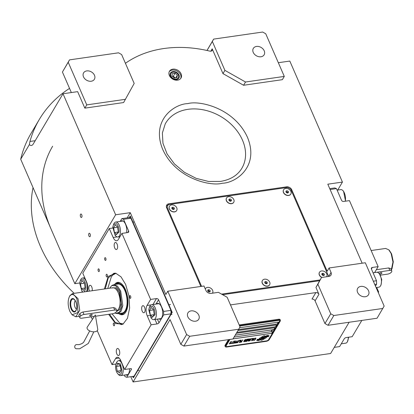 <?xml version="1.0" encoding="UTF-8"?>
<svg xmlns="http://www.w3.org/2000/svg" width="414" height="414" viewBox="0 0 414 414"><rect width="100%" height="100%" fill="white"/><g stroke="black" fill="none" stroke-linecap="round" stroke-linejoin="round"><path stroke-width="0.62" d="M222.608 294.706L319.629 280.723L315.954 287.466L318.946 294.338A2.51 1.915 -149.4 0 0 315.851 292.594L230.479 304.901M227.167 297.283L218.406 292.331L211.088 293.386A4.187 3.193 30.6 0 1 205.934 290.478L203.993 286.007L167.779 291.228L186.616 334.543L189.705 336.292L238.723 329.228L240.022 326.848L227.167 297.283M189.705 336.292L183.914 346.068L180.82 344.324L170.061 319.572L133.096 381.962L130.803 376.693M349.131 322.258L330.631 353.494L133.096 381.962M318.946 294.338L315.08 300.859A2.51 1.915 30.6 0 0 311.99 299.115L315.851 292.594M315.954 287.466L317.885 284.206L330.739 313.771L324.949 323.551L315.08 300.859M319.629 280.723L321.564 277.463L317.885 284.206M321.564 277.463L328.876 276.412A4.187 3.193 30.6 0 0 330.983 275.103A4.187 3.193 30.6 0 0 331.04 272.443L329.099 267.977L365.314 262.755L384.145 306.075L377.056 318.231L328.038 325.295L324.949 323.551M187.852 316.829A6.277 4.792 -149.4 0 1 187.935 312.839A6.277 4.792 -149.4 0 1 193.447 310.992A6.277 4.792 -149.4 0 1 198.829 315.251A6.277 4.792 -149.4 0 1 198.741 319.241A6.277 4.792 -149.4 0 1 193.229 321.088A6.277 4.792 -149.4 0 1 187.852 316.829M183.914 346.068L232.932 339.004L238.723 329.228M186.616 334.543L180.82 344.324M127.196 217.852L130.27 212.661L165.848 294.483L167.779 291.228M79.659 282.985L74.815 283.683L20.7 159.23A154.862 118.145 -149.4 0 1 31.055 133.401L39.33 119.429A154.862 118.145 -149.4 0 1 69.536 88.389M278.332 62.716L289.816 61.065L342.435 182.082L327.8 184.189L362.162 263.211M357.582 292.367A6.277 4.792 -149.4 0 1 357.67 288.377A6.277 4.792 -149.4 0 1 363.181 286.524A6.277 4.792 -149.4 0 1 368.558 290.783A6.277 4.792 -149.4 0 1 368.476 294.773A6.277 4.792 -149.4 0 1 362.964 296.626A6.277 4.792 -149.4 0 1 357.582 292.367M330.739 313.771L333.834 315.52L382.852 308.456M333.834 315.52L328.038 325.295M166.397 205.893A4.187 3.193 -149.4 0 1 167.97 205.215L168.012 205.209M329.099 267.977L327.169 271.237L291.735 189.752A4.187 3.193 30.6 0 0 286.586 186.843L168.798 203.817A4.187 3.193 30.6 0 0 166.692 205.127A4.187 3.193 30.6 0 0 166.635 207.787L200.842 286.462M169.367 75.498A6.696 5.108 30.6 0 0 175.106 80.042A6.696 5.108 30.6 0 0 180.98 78.07A6.696 5.108 30.6 0 0 181.073 73.811A6.696 5.108 30.6 0 0 175.334 69.273A6.696 5.108 30.6 0 0 169.461 71.244A6.696 5.108 30.6 0 0 169.367 75.498M210.773 51.217L212.191 48.826L222.97 73.62L243.582 85.263L282.358 79.674L284.289 76.414L265.752 33.782L262.662 32.038L213.645 39.102L212.346 41.483L224.9 70.359L245.512 82.003L284.289 76.414M212.191 48.826A2.51 1.915 -149.4 0 1 212.154 50.42A2.51 1.915 -149.4 0 1 209.893 51.145A115.516 88.13 30.6 0 0 125.426 63.301M130.27 212.661L115.635 214.768L63.016 93.75L77.651 91.644L84.823 108.147L123.6 102.558L134.183 83.437L121.628 54.555L118.533 52.811L69.516 59.875L68.217 62.255L86.754 104.887L125.53 99.298M115.635 214.768L74.815 283.683M80.57 216.734A1.759 0.823 -98.2 0 0 81.403 217.495A1.759 0.823 -98.2 0 0 81.982 216.522A1.759 0.823 -98.2 0 0 81.729 214.778A1.759 0.823 -98.2 0 0 80.901 214.017A1.759 0.823 -98.2 0 0 80.316 214.99A1.759 0.823 -98.2 0 0 80.57 216.734M88.943 235.985A1.759 0.823 -98.2 0 0 89.771 236.746A1.759 0.823 -98.2 0 0 90.355 235.773A1.759 0.823 -98.2 0 0 90.102 234.029A1.759 0.823 -98.2 0 0 89.269 233.268A1.759 0.823 -98.2 0 0 88.689 234.241A1.759 0.823 -98.2 0 0 88.943 235.985M63.016 93.75L33.229 144.036A8.373 3.928 81.8 0 1 31.433 145.449A8.373 3.928 81.8 0 1 29.347 144.636L20.7 159.23M29.347 144.636L29.953 141.464A154.862 118.145 -149.4 0 1 39.33 119.429M342.435 182.082L337.705 190.067M169.217 71.731A6.696 5.108 30.6 0 1 175.117 70.282A6.696 5.108 30.6 0 1 180.52 74.743A6.696 5.108 -149.4 0 1 180.675 78.515M243.582 85.263L245.512 82.003M222.97 73.62L224.9 70.359M212.346 41.483L207.016 50.477M84.823 108.147L86.754 104.887M68.217 62.255L62.426 72.031L71.348 92.55M178.967 74.97A4.916 3.752 30.6 0 0 174.755 71.632A4.916 3.752 30.6 0 0 170.439 73.081A4.916 3.752 30.6 0 0 170.371 76.207A4.916 3.752 -149.4 0 0 174.584 79.545A4.916 3.752 -149.4 0 0 178.9 78.096A4.916 3.752 -149.4 0 0 178.967 74.97M206.984 50.472L213.645 39.102M253.239 52.392A6.277 4.792 -149.4 0 1 253.327 48.402A6.277 4.792 -149.4 0 1 258.838 46.554A6.277 4.792 -149.4 0 1 264.215 50.813A6.277 4.792 -149.4 0 1 264.132 54.803A6.277 4.792 -149.4 0 1 258.621 56.651A6.277 4.792 -149.4 0 1 253.239 52.392M62.426 72.031L69.516 59.875M83.509 76.854A6.277 4.792 -149.4 0 1 83.592 72.864A6.277 4.792 -149.4 0 1 89.103 71.017A6.277 4.792 -149.4 0 1 94.485 75.276A6.277 4.792 -149.4 0 1 94.397 79.265A6.277 4.792 -149.4 0 1 88.886 81.113A6.277 4.792 -149.4 0 1 83.509 76.854M261.193 338.445A1.837 0.818 156.5 0 1 261.281 338.238A1.837 0.818 156.5 0 1 263.832 336.96A7.286 3.24 156.5 0 1 265.193 336.163L264.769 335.826A1.045 0.466 156.5 0 0 263.475 336.013L259.857 338.067A1.045 0.466 156.5 0 0 259.345 338.517A1.045 0.466 156.5 0 0 259.299 338.802A1.045 0.466 156.5 0 0 259.371 338.89L259.423 338.931A4.854 2.158 156.5 0 0 261.193 338.445L261.177 338.409A1.837 0.818 -23.5 0 1 261.265 338.207A1.837 0.818 -23.5 0 1 263.816 336.924A7.286 3.24 -23.5 0 1 265.162 336.137M259.293 338.787A1.045 0.466 156.5 0 0 259.355 338.854L259.407 338.895A4.854 2.158 156.5 0 0 261.177 338.409M228.419 339.656L225.087 345.281A2.51 1.118 -23.5 0 0 224.978 345.964L225.263 346.621A2.51 1.118 -23.5 0 1 225.371 345.933L225.087 345.281M225.263 346.621A2.51 1.118 -23.5 0 0 226.737 347.015L266.243 341.322A2.51 1.118 -23.5 0 0 269.266 339.609L280.299 320.985A2.51 1.118 -23.5 0 0 280.407 320.296A2.51 1.118 -23.5 0 0 278.933 319.903L278.648 319.251L239.188 324.938M278.648 319.251A2.51 1.118 -23.5 0 1 280.123 319.644L280.407 320.296M229.925 339.439L226.116 345.866A1.677 0.745 156.5 0 0 226.044 346.321A1.677 0.745 156.5 0 0 227.027 346.585L266.533 340.888A1.677 0.745 156.5 0 0 268.551 339.749L279.585 321.124A1.677 0.745 156.5 0 0 279.657 320.669A1.677 0.745 156.5 0 0 278.674 320.405L278.658 320.369A1.677 0.745 -23.5 0 1 279.641 320.633A1.677 0.745 -23.5 0 1 279.647 320.648M239.665 326.025L278.674 320.405M238.505 329.601L277.199 324.022L278.301 322.159L239.53 327.748M236.849 332.395L275.543 326.817L276.645 324.954L237.952 330.532M235.193 335.185L273.887 329.611L274.989 327.748L236.296 333.322M232.984 338.911L271.677 333.337L272.676 331.655M271.858 331.604L234.091 337.048M262.114 338.435A149.915 66.659 156.5 0 1 263.444 337.596A6.313 2.81 156.5 0 1 265.141 336.691A4.145 1.842 156.5 0 1 267.434 336.023A29.777 13.243 156.5 0 1 269.053 335.852L267.982 335.371A4.823 2.142 156.5 0 0 265.866 335.992A4.57 2.034 156.5 0 0 263.847 337.12A6.365 2.831 156.5 0 1 262.093 338.202A4.316 1.92 156.5 0 1 259.273 339.113A49.597 22.051 156.5 0 1 257.197 339.356L258.279 339.827A7.685 3.415 156.5 0 0 259.951 339.428A4.011 1.785 156.5 0 0 262.114 338.435L262.103 338.398A149.915 66.659 -23.5 0 1 263.428 337.56A6.313 2.81 -23.5 0 1 265.126 336.654A4.145 1.842 -23.5 0 1 267.418 335.992A29.777 13.243 -23.5 0 1 269.038 335.816L268.929 335.557M257.674 340.375L257.782 340.65A4.544 2.018 156.5 0 0 260.354 339.816A5.522 2.453 156.5 0 0 261.943 338.885L261.927 338.849A12.094 5.377 -23.5 0 1 262.973 338.16A3.928 1.744 -23.5 0 1 264.913 337.265A6.608 2.939 -23.5 0 1 266.89 336.805A16.814 7.473 -23.5 0 1 268.557 336.629L267.496 336.22A4.963 2.205 156.5 0 0 264.753 337.006A4.756 2.117 156.5 0 0 263.004 338A6.37 2.831 156.5 0 1 261.218 339.056A4.813 2.137 156.5 0 1 258.729 339.915A10.448 4.647 156.5 0 1 256.706 340.194L257.674 340.375L256.804 340.432M261.943 338.885A12.094 5.377 156.5 0 1 262.988 338.191A3.928 1.744 156.5 0 1 264.929 337.296A6.608 2.939 156.5 0 1 266.906 336.841A16.814 7.473 156.5 0 1 268.572 336.66L268.463 336.391M260.587 339.853L261.011 340.184A1.045 0.466 156.5 0 0 262.3 340.003L265.923 337.948A1.045 0.466 156.5 0 0 266.476 337.213A1.045 0.466 156.5 0 0 266.409 337.125L266.357 337.084A4.849 2.158 156.5 0 0 264.587 337.57A1.837 0.818 156.5 0 1 261.943 339.056A7.297 3.245 156.5 0 1 260.587 339.853M254.724 338.44L255.635 338.305L255.583 338.724L254.667 339.941L253.87 339.832L253.86 340.329L254.724 340.117L255.795 338.693L255.847 338.005L254.724 338.44M252.395 340.587L253.337 340.132L254.258 338.688L254.051 338.217L252.923 338.88L252.142 340.303L252.866 340.437L254.268 338.31M251.345 340.738L252.933 338.378L251.671 338.559L251.495 338.859L252.545 338.709L251.345 340.738M249.171 341.053L250.113 340.598L251.029 339.149L250.827 338.683L249.699 339.345L248.917 340.769L249.637 340.903L251.044 338.776M248.726 338.983L247.148 340.888L248.022 339.087L246.646 341.415L248.721 339.211L248.012 341.219L248.328 341.172L249.704 338.843L248.41 340.706L249.005 338.947L248.726 338.983M245.911 340.432L245.378 341.55L246.366 341.457L247.743 339.128L246.697 339.325L245.911 340.432M243.944 341.804L244.886 341.348L245.807 339.904L245.606 339.433L244.477 340.096L243.696 341.524L244.415 341.654L245.823 339.527M242.801 339.837L241.947 340.96L241.031 341.089L240.855 341.39L241.771 341.255L241.388 341.902L240.161 342.347L241.419 342.166L242.801 339.837M241.258 340.06L239.67 342.419L241.258 340.06M239.178 342.492L240.767 340.132L239.504 340.313L239.328 340.613L240.379 340.458L239.178 342.492M239.225 340.355L237.636 342.714L239.225 340.355M236.497 342.197L236.368 342.849L237.357 342.756L238.733 340.427L237.905 341.498L236.497 342.197M234.919 342.425L234.79 343.077L235.778 342.978L237.155 340.655L236.332 341.721L234.919 342.425M234.319 341.064L234.143 341.359L235.193 341.208L234.722 342L233.812 342.13L233.636 342.43L234.547 342.295L234.164 342.942L232.937 343.392L234.2 343.206L235.582 340.882L234.319 341.064M231.473 343.377L232.658 343.429L232.803 343.185L232.244 343.263L233.475 341.183L232.031 343.294L231.473 343.377M229.858 343.61L231.043 343.661L231.193 343.413L230.629 343.496L231.861 341.415L230.422 343.527L229.858 343.61M230.81 341.566L229.221 343.925L230.81 341.566M253.021 340.179L252.457 340.261L252.514 339.842L253.264 338.74L253.989 338.543L253.021 340.179M249.797 340.644L249.233 340.722L249.29 340.308L250.04 339.206L250.765 339.009L249.797 340.644M246.739 340.494L246.33 341.188L245.631 341.017L246.728 340.458L245.926 340.618L245.59 341.25M246.164 340.168L246.558 339.615L247.355 339.454L246.915 340.199L246.175 340.261L246.289 339.842L247.355 339.454M244.57 341.395L243.965 341.395L244.503 340.318L245.538 339.759L244.57 341.395M236.932 341.954L237.729 341.793L237.289 342.538L236.549 342.595L236.679 342.218L237.729 341.793M235.354 342.181L236.156 342.021L235.716 342.761L235.012 342.59L236.156 342.021M278.26 322.164L277.183 323.986L238.526 329.56M276.604 324.959L275.527 326.781L236.87 332.354M274.953 327.753L273.871 329.575L235.214 335.149M272.635 331.666L271.667 333.301L233.01 338.869M226.028 346.285L226.044 346.321A1.677 0.745 -23.5 0 1 226.028 346.285A1.677 0.745 -23.5 0 1 226.101 345.83L229.884 339.444M239.649 325.989L278.658 320.369M278.933 319.903L239.473 325.59M229.154 339.547L225.371 345.933M258.264 339.796A7.685 3.415 156.5 0 0 259.935 339.392A4.011 1.785 156.5 0 0 262.103 338.398M258.165 339.547L257.301 339.599M268.091 335.645L267.982 335.371M257.767 340.613A4.544 2.018 156.5 0 0 260.339 339.78A5.522 2.453 156.5 0 0 261.927 338.849M267.599 336.478L267.496 336.22M260.603 339.842L260.996 340.153A1.045 0.466 156.5 0 0 262.285 339.966L265.907 337.912A1.045 0.466 156.5 0 0 266.471 337.198M254.755 338.662L255.681 338.388M255.795 338.693L255.888 338.414M255.35 339.433L255.78 338.657M255.169 339.687L255.34 339.402M254.005 340.355L254.305 340.272M252.411 340.173L253.249 338.704L254.036 338.626M251.515 338.818L252.545 338.709M251.365 340.696L252.892 338.383M249.187 340.639L250.025 339.169L250.812 339.092M246.666 341.374L248.721 339.211M248.027 341.177L249.668 338.849M248.41 340.706L248.98 338.947M247.148 340.888L248.198 339.061M245.362 341.519L246.351 341.421L247.707 339.133M243.965 341.395L244.798 339.92L245.585 339.847M240.881 341.348L241.771 341.255M240.182 342.311L241.409 342.135L242.764 339.842M239.69 342.378L241.217 340.065M239.354 340.572L240.379 340.458M239.204 342.45L240.731 340.137M237.657 342.673L239.188 340.36M236.353 342.818L237.341 342.72L238.697 340.432M236.549 342.595L236.917 341.917M234.774 343.046L235.763 342.947L237.118 340.66M234.971 342.823L235.338 342.145M233.662 342.388L234.547 342.295M232.963 343.351L234.184 343.175L235.54 340.888M234.164 341.317L235.193 341.208M231.348 343.584L232.766 343.19M232.244 343.263L233.439 341.188M229.734 343.817L231.152 343.423M230.629 343.496L231.824 341.421M229.247 343.884L230.774 341.571M273.851 330.196A1.34 0.595 156.5 0 0 273.83 330.113A1.34 0.595 156.5 0 0 272.728 329.968A1.34 0.595 156.5 0 0 271.444 330.796A1.34 0.595 -23.5 0 0 271.377 331.179L271.444 331.335A1.34 0.595 -23.5 0 1 271.512 330.946A1.34 0.595 156.5 0 1 272.795 330.124A1.34 0.595 156.5 0 1 273.897 330.269A1.34 0.595 156.5 0 1 273.913 330.47A1.34 0.595 156.5 0 1 273.83 330.651M273.913 330.47A1.589 1.589 0 0 1 271.579 331.479A1.34 0.595 -23.5 0 1 271.444 331.335M50.896 228.673A129.748 98.987 -149.4 0 1 52.661 146.199M74.194 293.329A129.748 98.987 -149.4 0 1 40.412 246.366A129.748 98.987 -149.4 0 1 33.042 187.614M120.174 221.418L121.83 218.623L129.147 217.567L130.871 218.235L170.935 310.376L171.003 313.833L134.043 376.228L126.725 377.283L131.414 369.366A1.677 0.745 -23.5 0 0 131.486 368.91A1.677 0.745 -23.5 0 0 130.503 368.646L124.65 369.49L120.764 360.553A7.535 3.535 -98.2 0 0 117.203 357.282A7.535 3.535 -98.2 0 0 115.589 358.555L119.113 358.043M129.97 216.17L130.865 218.235L123.553 219.291L128.635 230.981A1.677 1.278 -149.4 0 1 128.614 232.042A1.677 1.278 -149.4 0 1 127.771 232.564L121.918 233.408L150.618 299.42L156.471 298.577A1.677 1.278 -149.4 0 1 158.536 299.741L163.618 311.431L170.935 310.376L171.826 312.435L172.193 312.384L130.338 216.118L129.142 217.573M171.826 312.435L171.003 313.828L163.685 314.888L163.618 311.431M163.685 314.888L158.997 322.806A1.677 0.745 -23.5 0 1 156.984 323.945L155.027 319.453M124.65 369.49L151.131 324.788L156.984 323.945M124.329 375.074L125.002 376.616L126.725 377.283M97.259 330.698L112.003 364.605L115.904 364.046M92.363 319.442L91.235 316.839M87.38 291.43A7.535 3.535 -98.2 0 0 86.681 282.162L82.795 273.224L109.27 228.528L112.763 228.021M123.553 219.291L121.83 218.623M116.753 349.09A3.555 1.672 -98.2 0 0 116.562 353.163A3.555 1.672 -98.2 0 0 118.533 355.533A3.555 1.672 -98.2 0 0 119.294 354.933A3.555 1.672 -98.2 0 0 119.486 350.865A3.555 1.672 -98.2 0 0 117.519 348.49A3.555 1.672 -98.2 0 0 116.753 349.09M142.111 306.288A3.555 1.672 -98.2 0 0 141.919 310.36A3.555 1.672 -98.2 0 0 143.886 312.73A3.555 1.672 -98.2 0 0 144.652 312.13A3.555 1.672 -98.2 0 0 144.843 308.063A3.555 1.672 -98.2 0 0 142.871 305.687A3.555 1.672 -98.2 0 0 142.111 306.288M117.167 248.928A3.555 1.672 -98.2 0 0 117.359 244.855A3.555 1.672 -98.2 0 0 115.392 242.48A3.555 1.672 -98.2 0 0 114.626 243.08A3.555 1.672 -98.2 0 0 114.435 247.153A3.555 1.672 -98.2 0 0 116.406 249.523A3.555 1.672 -98.2 0 0 117.167 248.928M92.167 290.742A3.555 1.672 -98.2 0 0 91.794 287.026A3.555 1.672 -98.2 0 0 90.035 285.282A3.555 1.672 -98.2 0 0 89.269 285.883A3.555 1.672 -98.2 0 0 89.533 291.12M126.56 232.74A7.954 3.731 -98.2 0 0 125.644 224.543A7.954 3.731 -98.2 0 0 121.752 220.771A7.954 3.731 -98.2 0 0 120.629 221.355M121.918 233.408L118.332 239.463A7.535 3.535 -98.2 0 1 116.717 240.731A7.535 3.535 -98.2 0 1 113.162 237.465L117.09 236.896M114.414 325.544A1.382 0.647 -98.2 0 0 114.492 323.96A1.382 0.647 -98.2 0 0 113.726 323.039A1.382 0.647 -98.2 0 0 113.431 323.272A1.382 0.647 -98.2 0 0 113.353 324.85A1.382 0.647 -98.2 0 0 114.119 325.771A1.382 0.647 -98.2 0 0 114.414 325.544M130.658 298.121A1.382 0.647 -98.2 0 0 130.736 296.543A1.382 0.647 -98.2 0 0 129.97 295.622A1.382 0.647 -98.2 0 0 129.67 295.85A1.382 0.647 -98.2 0 0 129.598 297.433A1.382 0.647 -98.2 0 0 130.363 298.354A1.382 0.647 -98.2 0 0 130.658 298.121M107.288 276.764A1.382 0.647 -98.2 0 0 107.366 275.186A1.382 0.647 -98.2 0 0 106.6 274.259A1.382 0.647 -98.2 0 0 106.305 274.492A1.382 0.647 -98.2 0 0 106.227 276.076A1.382 0.647 -98.2 0 0 106.993 276.997A1.382 0.647 -98.2 0 0 107.288 276.764M104.375 288.982L108.22 276.459L115.646 273.173L120.986 276.821L125.613 284.402L128.945 295.906L129.618 308.099L127.476 318.273L122.994 324.162L115.568 323.562L108.634 314.335M99.194 271.351A1.382 0.647 -98.2 0 0 99.272 269.768A1.382 0.647 -98.2 0 0 98.506 268.846A1.382 0.647 -98.2 0 0 98.211 269.079A1.382 0.647 -98.2 0 0 98.134 270.663A1.382 0.647 -98.2 0 0 98.899 271.584A1.382 0.647 -98.2 0 0 99.194 271.351M105.813 260.173A1.382 0.647 -98.2 0 0 105.891 258.595A1.382 0.647 -98.2 0 0 105.125 257.674A1.382 0.647 -98.2 0 0 104.83 257.906A1.382 0.647 -98.2 0 0 104.752 259.485A1.382 0.647 -98.2 0 0 105.518 260.406A1.382 0.647 -98.2 0 0 105.813 260.173M109.27 228.528L113.162 237.465M112.003 364.605L115.589 358.555M151.131 324.788L147.244 315.851L149.557 315.52M150.618 299.42L147.032 305.47A7.535 3.535 -98.2 0 0 147.244 315.851M158.717 318.925A7.954 3.731 -98.2 0 0 159.959 319.168A7.954 3.731 -98.2 0 0 162.593 314.754A7.954 3.731 -98.2 0 0 161.444 306.872A7.954 3.731 -98.2 0 0 157.693 303.426A7.954 3.731 -98.2 0 0 156.57 304.011M125.561 374.893A7.954 3.731 -98.2 0 0 126.803 375.136A7.954 3.731 -98.2 0 0 128.511 373.801A7.954 3.731 -98.2 0 0 129.53 368.786M160.839 318.79A7.954 3.731 81.8 0 1 160.549 318.661M127.683 374.763A7.954 3.731 81.8 0 1 127.388 374.629M105.265 288.853L108.225 277.929L113.99 273.219L116.023 273.281M112.023 313.843L119.822 323.22L123.315 323.96L121.395 324.586L115.149 322.263L109.529 314.205M84.259 291.88L85.905 288.118C86.024 284.356 85.16 281.53 83.302 279.636L80.378 280.371L79.648 283.109L81.956 291.321L83.126 292.046M86.407 291.57A7.535 3.535 -98.2 0 0 87.266 288.377A7.535 3.535 -98.2 0 0 84.265 278.591A7.535 3.535 -98.2 0 0 82.583 278.027A7.535 3.535 -98.2 0 0 80.885 279.44L80.378 280.371M81.956 291.321L82.707 292.072A7.535 3.535 -98.2 0 0 82.738 292.098M83.597 290.369L85.093 287.466L84.275 282.71L81.956 280.858L80.461 283.761L81.284 288.517L83.597 290.369M81.284 288.517L84.818 288.004M80.461 283.761L84.358 283.197M116.008 273.281L112.867 274.968L111.387 276.697L107.749 288.496M115.423 273.188A25.947 12.177 -98.2 0 0 113.286 274.585L112.867 274.968M119.822 323.22L120.334 323.474A25.947 12.177 -98.2 0 0 122.777 324.209M118.704 313.558A16.358 7.675 81.8 0 0 124.143 313.983A16.358 7.675 81.8 0 0 125.499 312.539A16.358 7.675 -98.2 0 0 127.3 295.736A16.358 7.675 -98.2 0 0 119.62 282.612A16.358 7.675 -98.2 0 0 114.528 284.558M115.666 284.392A15.975 7.499 81.8 0 1 119.988 282.767M124.448 313.734A15.975 7.499 81.8 0 1 119.848 313.393M119.951 313.377A15.354 7.204 81.8 0 0 125.157 311.68A15.354 7.204 -98.2 0 0 125.784 291.911A15.354 7.204 -98.2 0 0 115.775 284.377M115.915 313.403L117.954 313.662L122.089 313.067A14.65 6.878 81.8 0 0 124.924 311.08A14.65 6.878 -98.2 0 0 126.135 294.266A14.65 6.878 -98.2 0 0 117.907 284.071L113.772 284.666L111.889 285.494M132.687 376.424L133.21 377.625L133.577 377.573L172.193 312.384M133.21 377.625L134.038 376.228M152.399 306.324L149.475 307.053L148.745 309.791L151.053 318.004L155.007 314.8C155.121 311.038 154.256 308.213 152.399 306.324M151.053 318.004L151.803 318.754A7.535 3.535 -98.2 0 0 153.827 319.629A7.535 3.535 -98.2 0 0 156.363 315.059A7.535 3.535 -98.2 0 0 153.361 305.278A7.535 3.535 -98.2 0 0 151.679 304.714A7.535 3.535 -98.2 0 0 149.982 306.122L149.475 307.053M152.699 317.052L154.189 314.148L153.371 309.393L151.053 307.54L149.557 310.443L150.38 315.199L152.699 317.052M150.38 315.199L153.915 314.692M149.557 310.443L153.454 309.884M118.192 374.24C120.112 375.374 121.333 374.215 121.845 370.773L120.5 363.885L116.318 363.026L115.589 365.764C115.47 369.526 116.339 372.352 118.192 374.24L118.647 374.727A7.535 3.535 -98.2 0 0 118.989 375.032A7.535 3.535 -98.2 0 0 120.671 375.596A7.535 3.535 -98.2 0 0 123.206 371.032A7.535 3.535 -98.2 0 0 118.523 360.687A7.535 3.535 -98.2 0 0 116.826 362.095L116.318 363.026M117.897 363.513L116.401 366.416L117.224 371.172L119.537 373.024L121.033 370.121L120.215 365.365L117.897 363.513M116.401 366.416L120.298 365.852M117.224 371.172L120.753 370.659M116.463 223.669L113.534 224.398L112.805 227.136L115.113 235.349L119.066 232.145C119.18 228.383 118.316 225.558 116.463 223.669M115.113 235.349L115.863 236.099A7.535 3.535 -98.2 0 0 117.886 236.974A7.535 3.535 -98.2 0 0 120.422 232.404A7.535 3.535 -98.2 0 0 117.421 222.623A7.535 3.535 -98.2 0 0 115.739 222.059A7.535 3.535 -98.2 0 0 114.041 223.467L113.534 224.398M116.758 234.396L118.254 231.493L117.431 226.737L115.113 224.885L113.617 227.788L114.44 232.544L116.758 234.396M114.44 232.544L117.974 232.037M113.617 227.788L117.514 227.229M334.258 347.372L339.62 346.596L344.308 338.683A1.677 0.745 -23.5 0 1 346.327 337.539L352.179 336.696L361.815 320.431M378.292 292.61L378.66 291.994L378.065 292.082M374.753 284.47L376.585 284.206L375.462 286.1M373.335 281.204L376.512 280.744L376.585 284.206M376.512 280.744L371.43 269.053A1.677 1.278 -149.4 0 1 371.456 267.993A1.677 1.278 -149.4 0 1 372.295 267.47L371.399 268.981M330.118 189.519L336.453 188.608L341.534 200.293A1.677 1.278 -149.4 0 0 343.594 201.458L349.447 200.614L378.148 266.626L372.295 267.47M329.746 188.66L334.724 187.94L336.453 188.608M378.148 266.626L374.623 272.583M378.66 291.994L376.704 287.502M337.12 190.15L340.779 189.622A7.535 3.535 81.8 0 1 340.96 189.607A7.535 3.535 81.8 0 1 342.808 190.497A7.535 3.535 81.8 0 1 345.286 201.214M342.808 190.497L343.558 191.247L345.545 201.178M348.298 337.255A7.535 3.535 81.8 0 1 347.408 341.757A7.535 3.535 81.8 0 1 345.711 343.165L341.276 343.801M348.686 337.198L347.408 341.757M373.061 272.805L376.719 272.277A7.535 3.535 81.8 0 1 376.9 272.262A7.535 3.535 81.8 0 1 378.743 273.152L379.498 273.902L381.749 279.502L381.071 284.853L380.564 285.784A7.535 3.535 81.8 0 1 378.872 287.192L376.109 287.59M378.743 273.152A7.535 3.535 81.8 0 1 381.346 279.61A7.535 3.535 81.8 0 1 380.564 285.784M389.341 250.382L391.608 253.885L393.3 261.808L391.996 268.727M371.151 250.532L385.615 248.447L388.767 249.802L391.152 253.528L392.974 262.057L391.334 269.897M376.31 269.726L388.746 267.936L390.842 268.753L391.784 270.927A3.348 1.49 -23.5 0 1 390.728 272.8A3.348 1.49 -23.5 0 1 387.607 274.125L380.419 275.16M114.833 312.974L115.853 313.388L119.496 312.109L121.747 306.727L119.858 291.29L116.008 285.934L111.837 285.525L109.617 288.227M95.541 316.218L112.525 313.771A3.348 1.49 156.5 0 0 116.557 311.488A3.348 1.49 156.5 0 0 116.701 310.572L115.754 308.399L113.664 307.581L82.935 312.011C81.16 312.518 79.876 313.414 79.079 314.697L78.888 315.499L79.83 317.673A3.348 1.49 156.5 0 0 81.801 318.2L94.408 316.384M69.542 296.341C67.596 300.548 67.694 305.548 69.847 311.333L72.057 314.79L78.06 312.513L77.014 299.229C74.442 294.157 71.953 293.195 69.542 296.341L69.428 296.543M72.108 314.842L75.834 316.772L79.716 310.272L78.023 298.66L72.491 293.578L69.976 295.549L69.454 296.502M75.281 300.797A4.394 2.065 -98.2 0 0 75.063 307.281A4.394 2.065 81.8 0 0 76.471 309.061M76.005 302.339A6.236 2.929 81.8 0 0 75.783 301.77A6.236 2.929 -98.2 0 0 73.77 299.234A6.236 2.929 -98.2 0 0 70.913 301.697A6.236 2.929 -98.2 0 0 71.669 308.709A6.236 2.929 81.8 0 0 75.462 310.986A6.236 2.929 81.8 0 0 76.735 307.379M75.679 301.485A6.821 3.203 -98.2 0 0 70.996 299.679A6.821 3.203 -98.2 0 0 71.182 309.077A6.821 3.203 -98.2 0 0 74.603 311.99A6.821 3.203 -98.2 0 0 76.73 307.498A6.821 3.203 -98.2 0 0 75.969 302.225A6.821 3.203 -98.2 0 0 75.679 301.485M117.954 313.662L121.079 311.224L122.803 305.537L120.691 291.016L117.441 286.105L113.772 284.666M379.415 273.82A1.34 0.595 -23.5 0 1 379.493 273.592A1.34 0.595 -23.5 0 1 380.771 272.754A1.34 0.595 -23.5 0 1 381.894 272.888A1.34 0.595 -23.5 0 1 381.837 273.256A1.34 0.595 -23.5 0 1 379.736 274.161M376.885 272.262L389.817 270.399A3.348 1.49 -23.5 0 1 391.784 270.927M116.701 310.572A3.348 1.49 156.5 0 0 114.735 310.045L84.006 314.474A3.348 1.49 156.5 0 0 80.885 315.799A3.348 1.49 156.5 0 0 79.83 317.673M89.781 315.349A1.34 0.595 156.5 0 0 89.724 315.711A1.34 0.595 156.5 0 0 90.842 315.851A1.34 0.595 156.5 0 0 92.12 315.007A1.34 0.595 156.5 0 0 92.177 314.645A1.34 0.595 156.5 0 0 91.054 314.505A1.34 0.595 156.5 0 0 89.781 315.349M170.992 76.119A4.202 3.208 30.6 0 0 176.167 79.043A4.202 3.208 30.6 0 0 178.341 75.058A4.202 3.208 -149.4 0 0 173.166 72.134A4.202 3.208 -149.4 0 0 170.992 76.119M171.986 75.974L174.278 77.967L176.959 77.578L177.352 75.203L175.06 73.211L172.379 73.599L171.986 75.974M175.06 73.211L173.28 76.217L172.405 76.342M175.148 77.837L173.28 76.217M177.352 75.203L175.846 77.739M166.604 207.719L168.363 204.614L167.065 206.99L201.577 286.353M331.04 272.443L328.675 276.438L290.706 189.172L287.616 187.423L168.363 204.614M221.578 294.126L320.105 279.926M167.065 206.99L166.619 207.75M176.649 210.545A4.187 3.193 -149.4 0 1 176.607 210.612A4.187 3.193 -149.4 0 1 169.843 209.862A4.187 3.193 30.6 0 1 169.404 206.348L169.486 206.208A4.187 3.193 30.6 0 0 169.926 209.722A4.187 3.193 -149.4 0 0 176.69 210.472A4.187 3.193 -149.4 0 0 176.25 206.959A4.187 3.193 30.6 0 0 169.486 206.208M174.346 209.06L174.185 207.864L172.923 207.145L171.831 207.621L171.991 208.816L173.254 209.536L174.346 209.06M174.185 207.864L173.549 208.935L172.291 208.216L171.934 208.371M173.611 209.38L173.549 208.935M172.923 207.145L172.291 208.216M269.592 284.832A4.187 3.193 -149.4 0 1 269.55 284.899A4.187 3.193 -149.4 0 1 263.014 284.434A4.187 3.193 30.6 0 1 262.347 280.635L262.429 280.495A4.187 3.193 30.6 0 0 263.097 284.294A4.187 3.193 -149.4 0 0 269.633 284.76A4.187 3.193 -149.4 0 0 268.965 280.966A4.187 3.193 30.6 0 0 262.429 280.495M267.335 283.259L267.046 282.053L265.747 281.422L264.727 282.001L265.017 283.207L266.316 283.833L267.335 283.259M267.046 282.053L266.414 283.124L264.877 282.627M266.549 283.699L266.414 283.124M265.747 281.422L265.11 282.493M326.656 276.604A4.187 3.193 -149.4 0 1 326.615 276.676A4.187 3.193 -149.4 0 1 326.574 276.743A4.187 3.193 -149.4 0 0 326.698 276.536A4.187 3.193 -149.4 0 0 326.584 273.53A4.187 3.193 30.6 0 0 322.967 270.999A4.187 3.193 30.6 0 0 319.494 272.272A4.187 3.193 30.6 0 0 319.608 275.274A4.187 3.193 -149.4 0 0 321.957 277.406M321.673 277.447A4.187 3.193 -149.4 0 1 319.525 275.413A4.187 3.193 30.6 0 1 319.411 272.412L319.494 272.272M324.255 275.263L324.307 274.099L323.143 273.24L321.937 273.545L321.89 274.705L323.049 275.564L324.255 275.263M324.307 274.099L323.67 275.17L322.511 274.311L321.895 274.466M323.143 273.24L322.511 274.311M290.778 194.094A4.187 3.193 -149.4 0 1 290.737 194.166A4.187 3.193 -149.4 0 1 288.216 195.506A4.187 3.193 30.6 0 1 284.144 193.623A4.187 3.193 30.6 0 1 283.533 189.897L283.616 189.757A4.187 3.193 30.6 0 0 284.227 193.483A4.187 3.193 30.6 0 0 288.299 195.367A4.187 3.193 -149.4 0 0 290.819 194.026A4.187 3.193 -149.4 0 0 290.209 190.295A4.187 3.193 -149.4 0 0 286.136 188.417A4.187 3.193 30.6 0 0 283.616 189.757M288.17 191.247L286.845 190.688L285.893 191.33L286.265 192.536L287.595 193.095L288.548 192.448L288.17 191.247L287.539 192.319L286.058 191.863M286.845 190.688L286.209 191.76M287.746 192.991L287.539 192.319M212.522 293.055A4.187 3.193 -149.4 0 1 212.486 293.128A4.187 3.193 -149.4 0 1 212.444 293.19A4.187 3.193 -149.4 0 0 212.568 292.988A4.187 3.193 -149.4 0 0 212.444 289.966A4.187 3.193 30.6 0 0 208.827 287.445A4.187 3.193 30.6 0 0 205.365 288.718A4.187 3.193 30.6 0 0 205.261 288.92A4.187 3.193 30.6 0 1 205.282 288.858L205.365 288.718M210.131 291.71L210.172 290.545L209.008 289.691L207.802 289.997L207.761 291.161L208.925 292.015L210.131 291.71M210.172 290.545L209.536 291.616L208.371 290.763L207.771 290.913M209.008 289.691L208.371 290.763M233.713 202.317A4.187 3.193 -149.4 0 1 233.672 202.389A4.187 3.193 -149.4 0 1 227.012 201.768A4.187 3.193 30.6 0 1 226.468 198.125L226.551 197.985A4.187 3.193 30.6 0 0 227.095 201.628A4.187 3.193 -149.4 0 0 233.755 202.249A4.187 3.193 -149.4 0 0 233.211 198.606A4.187 3.193 30.6 0 0 226.551 197.985M231.431 200.795L231.214 199.595L229.936 198.917L228.875 199.439L229.092 200.64L230.375 201.318L231.431 200.795M231.214 199.595L230.577 200.666L228.999 200.133M230.67 201.168L230.577 200.666M229.936 198.917L229.299 199.983M93.797 331.826L88.291 343.465L79.7 348.779L76.238 348.748A2.091 1.827 -81.1 0 1 74.727 346.673A2.091 1.827 -81.1 0 1 76.404 344.614A2.091 1.827 -81.1 0 1 76.885 344.614L79.105 344.634L81.801 343.692L83.535 342.43L89.709 330.921M97.73 329.202A5.439 2.97 -167.9 0 1 94.868 331.754A5.439 2.97 -167.9 0 1 88.901 330.476A5.439 2.97 -167.9 0 1 87.333 326.977L95.334 314.992L97.73 329.202M187.811 103.614C199.501 100.229 234.081 107.935 247.468 137.313C259.702 166.858 235.509 183.035 222.427 183.221C210.731 186.605 176.152 178.9 162.764 149.521C150.536 119.977 174.729 103.8 187.811 103.614M291.29 190.512L291.735 189.752M286.11 187.64L286.586 186.843M167.97 205.215L168.798 203.817M187.956 109.327A44.272 33.777 -149.4 0 1 234.246 127.476A44.272 33.777 -149.4 0 1 241.388 169.026L241.388 169.026C237.01 175.738 230.029 179.867 220.45 181.41L208.532 181.456L196.148 178.346L184.432 172.317L174.439 163.918L167.07 153.915L162.956 143.265L162.371 132.977L165.233 123.91A44.272 33.777 -149.4 0 1 187.956 109.327M35.2 140.703L29.953 141.464M128.635 230.981L127.688 232.575M147.032 305.47L151.157 304.88M152.947 304.533L156.471 298.577M155.954 304.099L158.536 299.741M158.997 322.806L157.392 319.111M131.103 368.651L131.414 369.366M119.786 360.501L120.308 359.626M119.47 237.543A7.535 3.535 81.8 0 1 119.092 236.798M80.73 315.737L79.855 313.729M116.753 310.779A11.721 5.501 -98.2 0 0 118.264 292.858A11.721 5.501 -98.2 0 0 112.727 287.777L72.491 293.578M116.396 311.726L119.708 309.429L121.209 303.177L119.268 292.289L116.132 287.777L111.366 287.973M389.817 270.399L388.746 267.936M113.664 307.581L114.735 310.045M82.935 312.011L84.006 314.474M84.746 277.716L82.583 278.027M171.981 314.474L170.858 314.635M170.547 304.533L168.881 304.771M161.082 318.583L153.827 319.629M158.935 303.669L151.679 304.714M138.819 370.447L137.702 370.608M120.681 360.371L118.523 360.687M127.926 374.551L120.671 375.596M134.296 221.92L132.946 222.116M119.988 236.668L117.886 236.974M122.994 221.014L115.739 222.059M389.393 250.429L388.767 249.802M392.022 268.676L391.597 269.452M75.834 316.777L79.229 316.286"/></g></svg>

